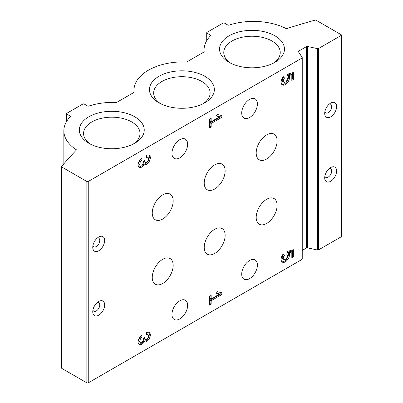 <?xml version="1.0" encoding="UTF-8"?>
<svg xmlns="http://www.w3.org/2000/svg" width="403" height="403" viewBox="0 0 403 403"><rect width="100%" height="100%" fill="white"/><g stroke="black" fill="none" stroke-linecap="round" stroke-linejoin="round"><path stroke-width="0.6" d="M147.966 157.417A2.881 1.662 120 0 1 148.405 159.724A2.881 1.662 120 0 1 146.526 162.263A2.161 1.249 120 0 1 145.443 162.369A2.161 1.249 120 0 1 144.994 161.381L144.994 160.203L143.468 161.084L143.468 162.263A2.161 1.249 120 0 1 141.942 164.908A2.881 1.662 120 0 1 140.501 165.049A2.881 1.662 120 0 1 140.058 162.741A2.881 1.662 120 0 1 141.942 160.203L141.942 158.147A5.4 3.118 120 0 0 138.41 162.908A5.4 3.118 120 0 0 139.242 167.235A5.4 3.118 120 0 0 144.234 164.762A5.4 3.118 120 0 0 149.407 161.135A5.4 3.118 120 0 0 149.226 155.231A5.4 3.118 120 0 0 146.526 155.503L146.526 157.558A2.881 1.662 120 0 1 147.966 157.417L146.919 156.812A2.881 1.662 120 0 0 146.526 156.686M291.817 74.757L291.817 80.434L293.349 79.552L293.349 72.495L287.566 74.167L286.855 77.336A2.881 1.662 120 0 1 286.719 80.681A2.881 1.662 120 0 1 283.888 82.267A2.881 1.662 120 0 1 284.563 78.036L283.304 76.686A5.939 3.431 120 0 0 282.357 84.917A5.939 3.431 120 0 0 287.732 82.358A5.939 3.431 120 0 0 289.137 75.532L288.09 74.928L290.775 74.152L291.817 74.757L289.137 75.532M147.966 334.626A2.881 1.662 120 0 1 148.405 336.933A2.881 1.662 120 0 1 146.526 339.472A2.161 1.249 120 0 1 145.443 339.578A2.161 1.249 120 0 1 144.994 338.591L144.994 337.412L143.468 338.298L143.468 339.472A2.161 1.249 120 0 1 141.942 342.117A2.881 1.662 120 0 1 140.501 342.263A2.881 1.662 120 0 1 140.058 339.951A2.881 1.662 120 0 1 141.942 337.412L141.942 335.356A5.4 3.118 120 0 0 138.41 340.117A5.4 3.118 120 0 0 139.242 344.444A5.4 3.118 120 0 0 144.234 341.971A5.4 3.118 120 0 0 149.407 338.344A5.4 3.118 120 0 0 149.226 332.445A5.4 3.118 120 0 0 146.526 332.712L146.526 334.767A2.881 1.662 120 0 1 147.966 334.626L146.919 334.022A2.881 1.662 120 0 0 146.526 333.896M291.817 251.966L291.817 257.643L293.349 256.761L293.349 249.709L287.566 251.376L286.855 254.545A2.881 1.662 120 0 1 286.719 257.895A2.881 1.662 120 0 1 283.888 259.477A2.881 1.662 120 0 1 284.563 255.245L283.304 253.895A5.939 3.431 120 0 0 282.357 262.126A5.939 3.431 120 0 0 287.732 259.572A5.939 3.431 120 0 0 289.137 252.741L288.09 252.137L290.775 251.361L291.817 251.966L289.137 252.741M179.803 139.69A11.098 6.408 -60 0 1 185.35 139.141A11.098 6.408 -60 0 1 185.35 151.956A11.098 6.408 -60 0 1 174.252 158.364A11.098 6.408 -60 0 1 172.549 149.473A11.098 6.408 -60 0 1 179.803 139.69M249.558 99.415A11.098 6.408 -60 0 1 255.109 98.866A11.098 6.408 -60 0 1 255.109 111.681A11.098 6.408 -60 0 1 244.011 118.089A11.098 6.408 -60 0 1 242.309 109.198A11.098 6.408 -60 0 1 249.558 99.415M179.803 300.789A11.098 6.408 -60 0 1 185.35 300.24A11.098 6.408 -60 0 1 185.35 313.055A11.098 6.408 -60 0 1 174.252 319.463A11.098 6.408 -60 0 1 172.549 310.572A11.098 6.408 -60 0 1 179.803 300.789M249.558 260.514A11.098 6.408 -60 0 1 255.109 259.965A11.098 6.408 -60 0 1 255.109 272.781A11.098 6.408 -60 0 1 244.011 279.188A11.098 6.408 -60 0 1 242.309 270.297A11.098 6.408 -60 0 1 249.558 260.514M98.71 301.469A8.418 4.861 -60 0 1 104.659 304.905A8.418 4.861 -60 0 1 98.71 315.217A8.418 4.861 -60 0 1 92.755 311.776A8.418 4.861 -60 0 1 98.71 301.469L98.71 301.469M98.71 237.029A8.418 4.861 -60 0 1 104.659 240.465A8.418 4.861 -60 0 1 98.71 250.777A8.418 4.861 -60 0 1 92.755 247.336A8.418 4.861 -60 0 1 98.71 237.029L98.71 237.029M162.711 259.305A14.8 8.544 -60 0 1 170.111 258.575A14.8 8.544 -60 0 1 170.111 275.662A14.8 8.544 -60 0 1 155.311 284.206A14.8 8.544 -60 0 1 153.044 272.347A14.8 8.544 -60 0 1 162.711 259.305M266.65 134.859A14.8 8.544 -60 0 1 274.05 134.123A14.8 8.544 -60 0 1 274.05 151.211A14.8 8.544 -60 0 1 259.25 159.754A14.8 8.544 -60 0 1 256.983 147.896A14.8 8.544 -60 0 1 266.65 134.859M214.683 164.862A14.8 8.544 -60 0 1 222.078 164.132A14.8 8.544 -60 0 1 222.078 181.219A14.8 8.544 -60 0 1 207.283 189.763A14.8 8.544 -60 0 1 205.016 177.904A14.8 8.544 -60 0 1 214.683 164.862M162.711 194.866A14.8 8.544 -60 0 1 170.111 194.135A14.8 8.544 -60 0 1 170.111 211.222A14.8 8.544 -60 0 1 155.311 219.766A14.8 8.544 -60 0 1 153.044 207.908A14.8 8.544 -60 0 1 162.711 194.866M214.683 229.302A14.8 8.544 -60 0 1 222.078 228.572A14.8 8.544 -60 0 1 222.078 245.659A14.8 8.544 -60 0 1 207.283 254.202A14.8 8.544 -60 0 1 205.016 242.344A14.8 8.544 -60 0 1 214.683 229.302M266.65 199.299A14.8 8.544 -60 0 1 274.05 198.563A14.8 8.544 -60 0 1 274.05 215.65A14.8 8.544 -60 0 1 259.25 224.194A14.8 8.544 -60 0 1 256.983 212.341A14.8 8.544 -60 0 1 266.65 199.299M302.179 258.862A0.987 0.569 180 0 1 302.24 259.064A0.987 0.569 180 0 1 301.953 259.467L88.247 382.85A0.987 0.569 180 0 1 86.852 382.85L61.881 368.438A0.987 0.569 180 0 1 61.594 368.035L61.594 166.656A0.987 0.569 180 0 1 61.689 166.409A542.589 313.262 180 0 1 76.535 149.891A49.327 28.477 180 0 1 63.855 130.829A49.327 28.477 180 0 1 70.313 116.744A0.987 0.569 180 0 0 70.444 116.462A0.987 0.569 180 0 0 70.157 116.059L66.792 114.114A0.987 0.569 180 0 1 66.505 113.711A0.987 0.569 180 0 1 66.792 113.308L82.837 104.05A0.987 0.569 180 0 1 84.232 104.05L87.597 105.989A0.987 0.569 180 0 0 88.781 106.08A49.327 28.477 180 0 1 116.205 102.407A0.987 0.569 180 0 0 116.961 102.241L133.771 92.534A0.987 0.569 180 0 0 134.058 92.131A0.987 0.569 180 0 0 134.058 92.101A49.327 28.477 180 0 1 133.962 90.353A49.327 28.477 180 0 1 186.312 61.931A0.987 0.569 180 0 0 187.068 61.765L203.878 52.063A0.987 0.569 180 0 0 204.165 51.66A0.987 0.569 180 0 0 204.165 51.624A49.327 28.477 180 0 1 204.069 49.876A49.327 28.477 180 0 1 210.527 35.791A0.987 0.569 180 0 0 210.658 35.509A0.987 0.569 180 0 0 210.371 35.106L207.006 33.167A0.987 0.569 180 0 1 206.719 32.764A0.987 0.569 180 0 1 207.006 32.361L223.05 23.097A0.987 0.569 180 0 1 224.446 23.097L227.811 25.036A0.987 0.569 180 0 0 228.995 25.127A49.327 28.477 180 0 1 286.412 28.719A542.589 313.262 180 0 1 315.025 20.15A0.987 0.569 180 0 1 316.148 20.261L341.119 34.673A0.987 0.569 180 0 1 341.406 35.076A0.987 0.569 180 0 1 341.119 35.479L318.546 48.511A0.987 0.569 180 0 1 317.504 48.642L307.529 46.481L307.529 247.86L317.504 250.016A0.987 0.569 180 0 0 318.546 249.885L341.119 236.853A0.987 0.569 180 0 0 341.406 236.45L341.406 35.076M307.529 46.481A0.987 0.569 180 0 0 306.487 46.612L298.663 51.131A0.987 0.569 180 0 0 298.376 51.534A0.987 0.569 180 0 0 298.442 51.73L302.179 57.488A0.987 0.569 180 0 1 302.24 57.689A0.987 0.569 180 0 1 301.953 58.092L88.247 181.476A0.987 0.569 180 0 1 86.852 181.476L61.881 167.059A0.987 0.569 180 0 1 61.594 166.656M211.152 304.22L209.625 305.101L209.625 296.281L211.152 295.399L211.152 298.925L219.665 294.014L216.421 293.263L217.141 291.666L221.846 292.754L221.846 294.517L211.152 300.688L211.152 304.22L210.104 303.615L210.104 300.084L220.799 293.913L220.799 292.513M211.152 127.01L209.625 127.892L209.625 119.071L211.152 118.19L211.152 121.716L219.665 116.799L216.421 116.054L217.141 114.452L221.846 115.54L221.846 117.308L211.152 123.479L211.152 127.01L210.104 126.406L210.104 122.875L220.799 116.704L220.799 115.298M330.651 103.118A8.418 4.861 -60 0 1 336.606 106.553A8.418 4.861 -60 0 1 330.651 116.86A8.418 4.861 -60 0 1 324.702 113.424A8.418 4.861 -60 0 1 330.651 103.118L330.651 103.118M330.651 167.557A8.418 4.861 -60 0 1 336.606 170.993A8.418 4.861 -60 0 1 330.651 181.3A8.418 4.861 -60 0 1 324.702 177.864A8.418 4.861 -60 0 1 330.651 167.557L330.651 167.557M306.487 46.612L306.487 247.991A0.987 0.569 180 0 1 307.529 247.86M306.487 247.991L302.24 250.439M229.055 62.319A32.452 18.734 0 0 0 274.947 62.319A32.452 18.734 0 0 0 274.947 35.827A32.452 18.734 0 0 0 229.055 35.827A32.452 18.734 0 0 0 229.055 62.319L229.055 62.319M88.841 143.272A32.452 18.734 0 0 0 134.733 143.272A32.452 18.734 0 0 0 134.733 116.779A32.452 18.734 0 0 0 88.841 116.779A32.452 18.734 0 0 0 88.841 143.272L88.841 143.272M158.948 102.795A32.452 18.734 0 0 0 204.84 102.795A32.452 18.734 0 0 0 204.84 76.303A32.452 18.734 0 0 0 158.948 76.303A32.452 18.734 0 0 0 158.948 102.795L158.948 102.795M329.271 168.545A4.967 2.866 -60 0 1 330.697 168.721A4.967 2.866 -60 0 1 330.697 174.454A4.967 2.866 -60 0 1 325.73 177.32A4.967 2.866 -60 0 1 324.863 176.171M97.325 238.017A4.967 2.866 -60 0 1 98.75 238.193A4.967 2.866 -60 0 1 98.75 243.926A4.967 2.866 -60 0 1 93.783 246.792A4.967 2.866 -60 0 1 92.922 245.644M97.325 302.457A4.967 2.866 -60 0 1 98.75 302.633A4.967 2.866 -60 0 1 98.75 308.366A4.967 2.866 -60 0 1 93.783 311.232A4.967 2.866 -60 0 1 92.922 310.083M329.271 104.105A4.967 2.866 -60 0 1 330.697 104.281A4.967 2.866 -60 0 1 330.697 110.014A4.967 2.866 -60 0 1 325.73 112.88A4.967 2.866 -60 0 1 324.863 111.732M203.243 103.657A28.225 16.296 0 0 0 210.124 92.997A28.225 16.296 0 0 0 181.894 76.701A28.225 16.296 0 0 0 153.669 92.997A28.225 16.296 0 0 0 160.545 103.657M133.136 144.133A28.225 16.296 0 0 0 140.017 133.474A28.225 16.296 0 0 0 111.787 117.177A28.225 16.296 0 0 0 83.562 133.474A28.225 16.296 0 0 0 90.438 144.133M273.35 63.18A28.225 16.296 0 0 0 280.231 52.521A28.225 16.296 0 0 0 252.001 36.225A28.225 16.296 0 0 0 223.776 52.521A28.225 16.296 0 0 0 230.652 63.18M284.563 255.245L283.082 254.177M281.878 261.749A5.939 3.431 120 0 0 286.981 258.535A5.939 3.431 120 0 0 288.09 252.137M293.349 256.761L292.301 256.157L292.301 250.011M291.817 256.439L292.301 256.157M283.516 254.641A2.881 1.662 120 0 0 282.841 258.872L283.888 259.477M209.625 303.892L210.104 303.615M211.152 300.688L210.104 300.084M221.846 294.517L220.799 293.913M219.665 294.014L216.572 292.936M211.152 298.925L210.104 298.321L210.104 296.004M141.942 337.412L140.894 336.812L140.894 336.127M138.768 344.051A5.4 3.118 120 0 0 143.186 341.366A5.4 3.118 120 0 0 148.108 338.198A5.4 3.118 120 0 0 148.652 332.228M144.234 341.971L143.186 341.366M143.952 338.016A2.161 1.249 120 0 0 144.4 338.973L145.443 339.578M140.894 336.812A2.881 1.662 120 0 0 139.015 339.346A2.881 1.662 120 0 0 139.453 341.658L140.501 342.263M284.563 78.036L283.082 76.968M281.878 84.534A5.939 3.431 120 0 0 286.981 81.325A5.939 3.431 120 0 0 288.09 74.928M293.349 79.552L292.301 78.948L292.301 72.797M291.817 79.225L292.301 78.948M283.516 77.431A2.881 1.662 120 0 0 282.841 81.663L283.888 82.267M209.625 126.683L210.104 126.406M211.152 123.479L210.104 122.875M221.846 117.308L220.799 116.704M219.665 116.799L216.572 115.726M211.152 121.716L210.104 121.112L210.104 118.794M141.942 160.203L140.894 159.598L140.894 158.918M138.768 166.842A5.4 3.118 120 0 0 143.186 164.157A5.4 3.118 120 0 0 148.108 160.988A5.4 3.118 120 0 0 148.652 155.019M144.234 164.762L143.186 164.157M143.952 160.807A2.161 1.249 120 0 0 144.4 161.764L145.443 162.369M140.894 159.598A2.881 1.662 120 0 0 139.015 162.137A2.881 1.662 120 0 0 139.453 164.449L140.501 165.049M301.953 58.092L301.953 259.467M88.247 181.476L88.247 382.85M86.852 181.476L86.852 382.85M61.881 167.059L61.881 368.438M70.157 116.059L70.157 116.905M66.792 114.114L66.792 121.152M210.371 35.106L210.371 35.953M207.006 33.167L207.006 40.199M341.119 35.479L341.119 236.853M318.546 48.511L318.546 249.885M317.504 48.642L317.504 250.016M298.663 51.131L298.663 52.083M144.994 338.591L143.977 338.001M144.994 161.381L143.977 160.792M63.855 130.829L63.855 163.845M66.505 113.711L66.505 121.625M133.962 90.353L133.962 92.378M204.069 49.876L204.069 51.901M206.719 32.764L206.719 40.673M302.24 57.689L302.24 259.064"/></g></svg>

